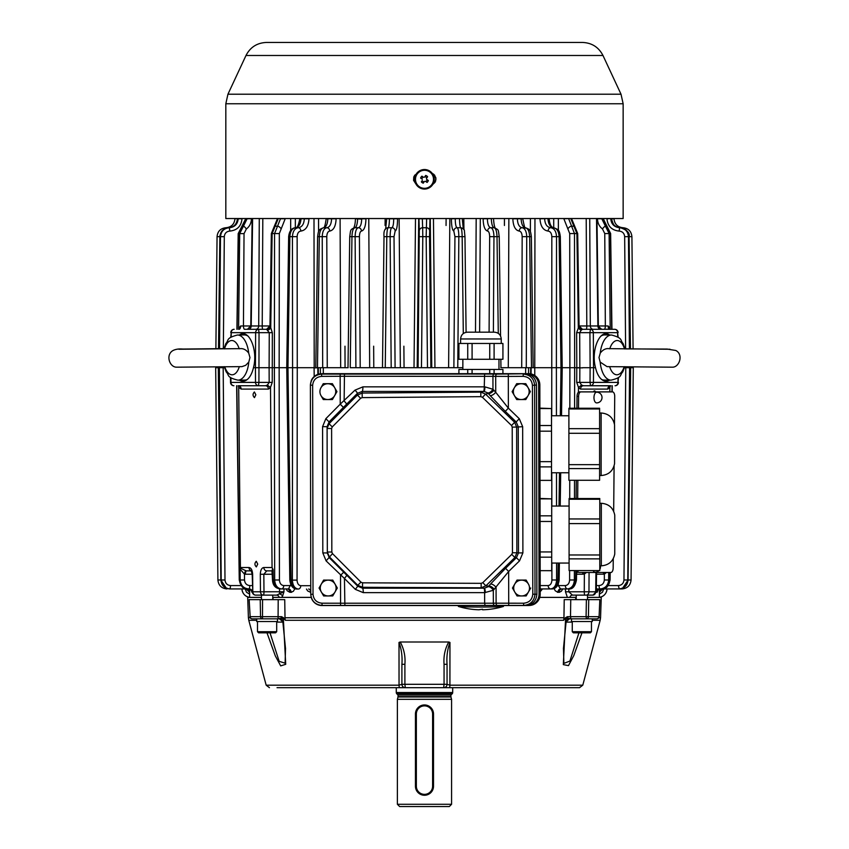 <?xml version="1.0" encoding="UTF-8"?>
<svg xmlns="http://www.w3.org/2000/svg" width="849" height="849" viewBox="0 0 849 849"><rect width="100%" height="100%" fill="white"/><g stroke="black" fill="none" stroke-linecap="round" stroke-linejoin="round"><path stroke-width="1.27" d="M451.572 804.29L449.312 806.55L399.646 806.55L397.385 804.29L451.572 804.29L451.572 699.321L397.385 699.321L398.022 696.965L450.936 696.965L450.893 695.023L452.252 693.675M452.697 692.54L452.4 693.675L396.568 693.675L396.26 692.54L452.697 692.54L452.697 687.69M416.35 786.227L415.448 786.227L415.448 713.988A9.031 9.031 0 0 1 424.479 704.957A9.031 9.031 0 0 1 433.51 713.988L433.51 786.227A9.031 9.031 0 0 1 424.479 795.258A9.031 9.031 0 0 1 415.448 786.227L415.448 713.988L416.35 713.988L416.35 786.227A8.129 8.129 0 0 0 424.479 794.356A8.129 8.129 0 0 0 432.608 786.227L432.608 713.988A8.129 8.129 0 0 0 424.479 705.869A8.129 8.129 0 0 0 416.35 713.988M622.094 588.431L622.03 588.93C627.453 588.389 630.467 585.417 631.062 579.994L633.28 367.691L631.062 579.994C630.467 585.417 627.453 588.389 622.03 588.93L619.197 588.93C624.535 588.389 627.485 585.417 628.069 579.994L630.637 367.691L633.28 367.691L630.637 367.691L633.28 367.691L633.269 367.065L633.28 367.691L624.461 367.691L629.587 367.691L625.777 367.691L629.587 367.691L627.772 579.994C627.188 585.417 624.217 588.389 618.847 588.93L599.787 588.93A3.385 3.332 90 0 0 596.454 592.273L597.027 592.273A3.385 3.343 90 0 1 600.37 588.93C598.067 589.715 597.155 590.278 597.611 590.617L597.685 590.299M257.608 367.691L253.448 367.691A23.708 11.854 89.3 0 1 239.312 380.14M223.191 366.98L223.181 367.691L215.678 367.691L218.331 367.691L215.678 367.691L215.688 367.065L215.678 367.691L218.331 367.691L220.889 579.994C221.472 585.417 224.433 588.389 229.761 588.93L230.111 588.93C224.741 588.389 221.769 585.417 221.196 579.994L219.382 367.691L224.507 367.691L223.181 367.691L224.996 579.994L217.906 579.994L215.678 367.691M301.002 218.533L301.002 218.787C300.599 224.178 298.763 227.161 295.505 227.723C292.12 228.285 290.231 231.268 289.859 236.659L287.96 367.691L297.267 367.691L279.151 367.691L287.96 367.691L291.027 580.111C291.43 585.545 293.329 588.516 296.726 589.047L298.275 589.047C294.699 588.516 292.725 585.545 292.364 580.111L292.576 367.691L297.267 367.691L292.576 367.691L292.438 236.659C292.788 231.246 294.741 228.275 298.296 227.723C301.979 227.171 303.984 224.189 304.313 218.787L304.313 218.533M558.302 584.239L558.302 585.577L560.552 588.93A3.385 2.579 -90 0 0 557.963 592.273L555.257 590.787L554.1 588.601M574.391 570.57L574.38 579.994C573.956 585.417 571.664 588.389 567.503 588.93L561.762 588.93A3.385 2.611 -90 0 0 559.151 592.273L561.348 591.275L562.77 588.93M556.583 563.057L556.594 579.994C556.233 585.417 554.27 588.389 550.683 588.93L540.197 588.93A3.385 2.197 90 0 1 540.378 588.93M552.232 588.93C555.639 588.389 557.538 585.417 557.931 579.994L559.141 580.005C558.409 585.661 556.106 588.633 552.232 588.93L550.683 588.93A3.385 2.515 -90 0 1 548.167 585.577C550.439 585.237 551.691 583.38 551.903 579.994L551.892 563.057M544.644 218.533L544.644 218.787C544.973 224.178 546.979 227.161 550.661 227.723C554.227 228.285 556.18 231.268 556.519 236.659L556.382 367.691L534.753 367.691L562.208 367.691L551.691 367.691L556.382 367.691L556.435 415.755M525.627 373.677L525.669 367.691L526.274 367.691L521.711 367.691L533.183 367.691L531.495 367.691L529.659 236.659C529.351 231.246 527.898 228.275 525.298 227.723C522.846 227.171 521.445 224.189 521.116 218.787L521.116 218.533M314.204 376.521L314.088 367.691L297.267 367.691L297.054 580.111C297.277 583.507 298.519 585.364 300.79 585.704A3.385 2.515 90 0 1 298.275 589.047L296.726 589.047C292.852 588.76 290.549 585.789 289.817 580.132L286.75 367.702M348.175 367.691L315.775 367.691L317.611 236.648L319.309 236.659L317.473 367.691L315.775 367.691M234.94 218.787C234.377 224.178 231.395 227.161 225.993 227.723L226.004 227.723C220.602 228.285 217.609 231.268 217.057 236.659L215.879 348.674L217.057 236.659C217.631 231.246 220.613 228.275 226.004 227.723C231.395 227.171 234.377 224.189 234.95 218.787L237.412 218.533M553.718 227.734L553.707 218.533M530.211 367.702L534.881 367.691M568.597 218.533L574.486 233.549L574.656 367.691L569.891 367.691L576.811 367.691L574.656 367.691L574.603 408.252M561.497 367.691L569.891 367.691L561.497 367.691M357.631 218.533L357.62 218.787C357.387 224.178 356.474 227.161 354.882 227.723C353.142 228.285 352.165 231.268 351.953 236.659L350.234 367.691L382.485 367.691L384.003 236.648C383.515 231.045 384.852 228.073 388.004 227.723A3.385 3.354 86.3 0 1 388.216 227.723C387.388 228.285 386.921 231.268 386.794 236.659L385.255 367.691L382.485 367.691L462.854 367.691M314.215 367.946L318.746 367.702M310.755 591.944A3.385 2.197 90 0 0 308.58 589.047M310.755 592.4L307.646 590.915L306.457 589.047M294.9 588.739L293.34 591.286L291.08 592.273A3.385 2.579 90 0 0 288.49 588.93L290.74 584.568M500.793 367.691L521.711 367.691L522.167 236.659C522.008 233.284 521.042 231.427 519.248 231.077A3.385 2.876 -89 0 1 522.135 227.723C524.937 228.285 526.476 231.268 526.73 236.659L526.274 367.691M240.309 568.13L246.061 570.825A3.385 1.146 -81.2 0 0 244.48 574.147L240.108 569.212L240.416 567.514L248.99 567.514C251.124 567.822 252.344 570.072 252.641 574.264L252.8 591.785L260.463 591.785L260.303 574.264C260.526 570.072 261.704 567.822 263.837 567.514A3.385 2.929 90 0 0 266.766 570.868L263.827 574.242L263.986 591.764A3.385 0.584 90 0 1 263.402 595.128L276.604 595.128A3.385 2.812 -90 0 1 279.257 597.388M633.078 348.674L631.911 236.659C631.338 231.246 628.356 228.275 622.964 227.723L622.964 227.723C628.366 228.285 631.348 231.268 631.911 236.659L633.078 348.674M349.884 236.659L349.724 236.648C350.786 230.238 349.777 229.538 354.797 227.723L354.797 227.723A3.385 3.216 88.3 0 1 354.882 227.723L358.31 227.723A3.385 3.141 88.6 0 1 361.462 231.077C360.199 231.416 359.52 233.273 359.424 236.659L360.199 367.691L355.901 367.691L355.126 236.659C355.296 231.246 356.357 228.275 358.31 227.723C360.411 227.171 361.536 224.189 361.695 218.787L361.695 218.533M517.37 218.533L517.37 218.787C517.614 224.178 519.195 227.161 522.135 227.723L525.298 227.723A3.385 2.993 -88.9 0 1 525.351 227.723L525.531 227.755C525.096 229.251 524.183 226.258 522.782 218.777L522.772 218.533M560.998 367.691L559.109 236.659C558.716 231.246 556.838 228.275 553.463 227.723C550.205 227.171 548.369 224.189 547.966 218.787L547.955 218.533M630.404 348.663L629.045 236.659C628.483 231.246 625.554 228.275 620.258 227.723C614.994 227.171 612.076 224.189 611.503 218.787L611.503 218.533M610.749 218.533L610.749 218.787C611.301 224.178 614.262 227.161 619.632 227.723C624.97 228.285 627.91 231.268 628.462 236.659L629.417 348.652M614.007 218.533L614.007 218.787C614.57 224.178 617.552 227.161 622.964 227.723L623.017 228.19M219.541 348.652L220.496 236.659C221.058 231.246 224.009 228.275 229.336 227.723C234.695 227.171 237.646 224.189 238.208 218.787L238.208 218.533M237.465 218.533L237.455 218.787C236.892 224.178 233.974 227.161 228.699 227.723C223.393 228.285 220.464 231.268 219.912 236.659L218.564 348.663M245.892 218.533L247.101 218.533M601.814 218.533L603.066 218.533M569.838 408.252L569.891 367.691L572.481 367.691L569.891 367.691L569.711 233.549L563.842 218.745L570.857 218.533M278.185 218.533L280.457 218.533M236.913 329.306L238.198 233.613L245.701 218.755L242.135 226.237L243.408 226.237L247.101 218.766L251.431 218.734C251.325 223.054 249.627 226.481 246.348 229.007L244.034 233.624L243.451 325.963L258.712 325.963L259.285 218.533M240.67 325.974A3.385 1.634 90 0 1 239.036 329.306L239.015 329.147A3.385 2.483 23.6 0 0 239.1 327.81L240.67 325.974L243.451 325.963A3.385 1.157 90 0 0 244.608 329.306L258.563 329.306L259.03 332.659L272.327 332.659L272.242 382.4L270.438 387.547L267.424 385.043L269.175 382.4L269.112 367.691L272.179 367.691L269.112 367.691L269.26 332.659L266.586 329.306A3.385 3.385 -90 0 0 269.971 325.974L271.34 233.539L277.411 218.766L278.185 218.787L275.14 226.216L277.527 226.216L280.457 218.787L285.2 218.745L279.332 233.549L279.151 367.691L274.386 367.691L279.151 367.691L276.456 367.691L279.151 367.691L279.427 579.994L274.662 579.994L274.386 367.691L272.179 367.691L274.386 367.691L274.556 233.549L277.527 226.216A3.385 1.804 47.8 0 1 281.168 228.965M567.875 228.965A3.385 1.804 -47.8 0 1 571.515 226.216L573.903 226.216L570.857 218.787L571.621 218.533M609.762 329.306A3.385 1.624 90 0 1 608.139 325.974L609.699 327.81A3.385 2.473 156.4 0 0 609.784 329.136L604.191 329.306A3.385 1.157 90 0 0 605.348 325.963L604.764 233.56L602.493 228.965C599.256 226.439 597.59 223.032 597.484 218.745L601.814 218.787L605.454 226.216L606.77 226.216L603.268 218.533M602.493 228.965A3.385 0.976 -53.6 0 1 605.454 226.216L609.104 233.56L610.198 329.306M611.726 329.306L610.442 233.549L606.77 226.216A3.385 0.934 -53.8 0 1 606.961 226.28A3.385 0.934 -53.8 0 1 607.067 226.45M589.737 218.533L590.32 325.963L597.887 325.963A3.385 2.929 90 0 0 600.827 329.306L582.456 329.306L581.204 330.165A3.385 2.08 40.2 0 1 578.307 327.661L576.917 233.56L573.903 226.216A3.385 1.772 -48.2 0 1 574.699 226.503M241.827 226.471A3.385 0.945 54.3 0 1 241.933 226.301A3.385 0.945 54.3 0 1 242.135 226.237L238.399 233.624L237.115 329.306M238.601 329.306L239.694 233.624L243.408 226.237A3.385 0.976 54.1 0 1 246.348 229.007M274.344 226.503A3.385 1.772 48.2 0 1 275.14 226.216L272.126 233.56L270.735 327.756L272.327 332.659M419.406 236.659L422.791 236.659L421.465 367.691L418.079 367.691L419.268 231.077A3.385 3.385 -75.6 0 1 422.653 227.723L422.791 236.659L429.552 236.659L430.878 367.691L427.493 367.691L426.166 236.659L426.644 218.533M422.314 218.533L422.653 227.723L426.304 227.723A3.385 3.385 75.6 0 1 429.69 231.077L429.552 236.659M487.39 218.533L487.39 218.787C487.538 224.178 488.663 227.161 490.764 227.723C492.728 228.285 493.789 231.268 493.959 236.659L493.386 332.182M489.098 332.182L489.661 236.659C489.565 233.284 488.875 231.427 487.613 231.077A3.385 3.141 -88.6 0 1 490.764 227.723L494.076 227.723A3.385 3.216 -88.3 0 1 494.171 227.723L494.171 227.723C499.297 230.143 498.045 229.41 499.244 236.648L497.015 236.659C496.792 231.246 495.816 228.275 494.076 227.723C492.494 227.171 491.582 224.189 491.338 218.787L491.338 218.533M576.779 367.691L579.846 367.691L576.811 367.691L576.63 332.659L579.071 325.974L586.797 325.963L586.213 218.533M463.299 333.54L462.164 236.659C462.036 231.246 461.569 228.275 460.742 227.723C460.073 227.171 459.67 224.189 459.521 218.787L459.521 218.533M455.266 218.533L455.255 218.787C455.308 224.178 455.945 227.161 457.144 227.723C458.195 228.285 458.757 231.268 458.842 236.659L457.77 367.691L453.875 367.691L454.937 236.659L453.833 231.077A3.385 3.311 -87.5 0 1 457.144 227.723L460.742 227.723A3.385 3.354 -86.3 0 1 460.975 227.734L460.954 227.723C463.458 228.572 464.605 229.676 464.414 231.024L464.965 236.648L454.937 236.659M389.436 218.533L389.436 218.787C389.298 224.178 388.884 227.161 388.216 227.723L391.813 227.723A3.385 3.311 87.5 0 1 395.135 231.077L394.021 236.659L395.093 367.691L391.187 367.691L390.126 236.659C390.2 231.246 390.763 228.275 391.813 227.723C393.023 227.171 393.649 224.189 393.703 218.787L393.703 218.533M295.505 227.723L298.296 227.723A3.385 2.515 89.2 0 1 300.833 231.077C298.583 231.416 297.352 233.273 297.139 236.659L297.267 367.691L314.088 367.691M327.841 218.533L327.841 218.787C327.523 224.178 326.122 227.161 323.66 227.723C321.06 228.285 319.606 231.268 319.309 236.659L322.227 236.659C322.493 231.246 324.031 228.275 326.823 227.723A3.385 2.876 89 0 1 329.709 231.077C327.926 231.416 326.95 233.273 326.791 236.659L327.258 367.691L323.299 367.691L323.331 373.677M317.611 236.648C318.555 229.665 318.853 229.559 323.607 227.723A3.385 2.993 88.9 0 1 323.66 227.723L326.823 227.723C329.752 227.171 331.343 224.189 331.588 218.787L331.588 218.533M279.427 579.994C279.692 583.38 281.115 585.237 283.715 585.577A3.385 2.176 90 0 1 281.539 588.93C277.379 588.389 275.087 585.417 274.662 579.994L273.293 579.994C273.771 585.417 276.084 588.389 280.244 588.93L287.376 588.93M236.839 385.743L239.45 579.994C240.012 585.417 242.846 588.389 247.95 588.93L248.64 588.93C243.536 588.389 240.713 585.417 240.171 579.994L244.512 579.994C244.852 583.38 246.613 585.237 249.797 585.577L252.291 585.577M224.996 579.994C225.356 583.38 227.224 585.237 230.578 585.577L230.111 588.93L249.182 588.93A3.385 3.332 -90 0 1 252.344 591.265M631.062 579.994L623.962 579.994C623.601 583.38 621.744 585.237 618.38 585.577L608.171 585.577L618.38 585.577L619.197 588.93L602.79 588.93A3.385 3.385 90 0 0 599.405 592.273L599.32 590.384M608.712 572.481L608.669 579.994L610.102 579.994C606.908 591.031 604.435 587.444 601.41 588.93C606.515 588.389 609.349 585.417 609.9 579.994L609.985 572.481M599.341 591.127L599.362 591.742M597.76 590.32L597.325 592.018M597.484 591.615L597.632 591.031M295.346 218.533L295.335 227.723A3.385 2.664 89.2 0 1 295.473 227.723C297.086 228.36 298.53 225.367 299.814 218.777L308.972 218.787C308.505 226.216 305.799 230.302 300.833 231.077M542.5 588.93L540.208 591.7M263.837 567.514L272.051 567.514L273.134 569.637L272.614 569.456L272.37 571.239M272.508 568.416L272.115 570.868L266.766 570.868M589.068 572.481L588.973 591.785A3.385 2.929 90 0 1 586.033 595.128L572.449 595.128L568.809 591.785L565.498 591.785L565.508 588.93M586.033 595.128L592.751 595.128A3.385 2.929 90 0 0 595.69 591.785L595.934 572.481M286.198 588.93L287.185 590.787L289.806 592.273A3.385 2.611 90 0 0 287.206 588.93M586.415 572.481L584.367 574.051L582.796 574.211A3.385 0.584 90 0 0 582.711 572.481M583.963 572.481A3.385 0.584 -102.3 0 1 584.367 574.051L584.271 591.785L595.69 591.785M267.424 385.043L265.504 385.743L238.24 385.743A3.385 2.929 -90 0 1 241.169 389.097L238.696 387.356L238.367 385.754M269.112 367.691L255.432 367.691L255.623 332.659A3.385 2.929 -90 0 1 258.563 329.306L266.586 329.306L269.971 325.974L270.735 327.756A3.385 2.048 141 0 1 267.828 330.208M577.989 367.702L579.846 367.84L579.782 382.4L590.044 382.4L590.119 367.691L593.525 367.691L591.35 367.691M582.456 329.306A3.385 3.385 90 0 1 579.071 325.974L582.456 329.306L614.697 329.306A3.385 2.929 -90 0 1 617.626 332.659L618.157 337.308M610.505 385.764L609.869 387.558L610.123 385.902M609.869 387.558L607.788 389.097A3.385 2.929 90 0 1 610.707 385.743L583.465 385.743L610.198 385.786M607.788 389.097L580.525 389.097A3.385 2.929 90 0 1 583.465 385.743L581.533 385.043L578.53 387.547L576.715 382.4L576.779 367.861L577.989 367.85M580.525 389.097L578.53 387.547M581.204 330.165L579.697 332.659L576.63 332.659M238.749 385.849L238.739 386.953M262.161 325.963L258.712 325.963A3.385 2.929 90 0 1 255.772 329.306L248.29 329.306A3.385 2.929 90 0 0 251.219 325.963L252.588 218.533M252.142 218.533L250.773 325.963L247.399 329.306L259.571 329.306M283.937 588.93L283.969 591.785L279.427 593.886A3.385 0.584 -90 0 0 279.554 591.764L283.969 591.785L282.621 595.998A3.385 1.857 27.5 0 0 279.427 593.886L276.604 595.128M270.438 387.547L268.433 389.097L241.169 389.097M272.051 567.514L270.502 387.887M601.41 588.93L596.327 588.93M249.797 585.577A3.385 1.157 -90 0 1 248.64 588.93L247.95 588.93C244.915 587.391 242.549 591.148 239.248 579.994L236.638 385.743M569.615 579.994L575.675 579.994C575.197 585.417 572.873 588.389 568.713 588.93L567.503 588.93A3.385 2.176 -90 0 1 565.328 585.577C567.928 585.237 569.35 583.38 569.615 579.994L569.626 570.57M607.035 588.93C606.515 593.578 603.968 596.401 599.394 597.388A8.904 8.904 0 0 0 607.035 588.93M249.574 597.388C245 596.401 242.443 593.578 241.923 588.93A8.904 8.904 0 0 0 249.574 597.388M606.419 572.481L604.361 574.157L596.518 574.211M604.329 579.994L608.669 579.994C608.128 585.417 605.305 588.389 600.201 588.93A3.385 1.157 -90 0 1 599.044 585.577C602.228 585.237 603.989 583.38 604.329 579.994L604.361 574.157A3.385 1.157 -97.6 0 0 604 572.481M355.604 218.787L361.695 219.127M600.147 329.306L601.729 329.306L597.887 325.963L596.518 218.533M582.594 367.861L576.779 367.861M617.69 336.979L617.626 332.659L589.928 332.659L590.119 367.691L582.594 367.691M226.938 588.93C221.504 588.389 218.49 585.417 217.906 579.994C218.49 585.417 221.504 588.389 226.938 588.93L226.874 588.431M218.511 348.663L219.859 236.648L217.057 236.659C217.62 231.257 220.602 228.285 225.993 227.723L225.951 228.201M228.53 227.723L229.336 227.723L229.835 231.077C226.492 231.416 224.656 233.273 224.306 236.659L223.351 348.621M551.733 415.755L551.829 236.659C551.617 233.284 550.385 231.427 548.125 231.077A3.385 2.515 -89.2 0 1 550.661 227.723L553.463 227.723M551.829 236.659L560.319 236.638C559.342 229.527 558.462 229.591 553.484 227.723A3.385 2.664 -89.2 0 1 553.612 227.723M625.617 348.621L624.662 236.659C624.312 233.284 622.476 231.427 619.123 231.077L619.632 227.723L620.258 227.723C617.297 226.736 613.912 228.561 611.545 218.777L614.018 218.787C614.58 224.178 617.573 227.161 622.964 227.723C628.356 228.285 631.338 231.257 631.911 236.659L629.098 236.648C630.032 232.902 627.093 229.92 620.258 227.723M251.283 590.299L248.587 588.93A3.385 3.343 -90 0 1 251.93 592.273L251.208 590.32M249.648 590.384L249.67 589.482M246.178 588.93A3.385 3.385 -90 0 1 249.564 592.273L246.168 588.93M249.67 589.11L249.606 597.388M578.424 392.259L578.466 387.887M609.89 387.887L609.858 391.877M255.846 394.796L254.467 397.619C252.631 395.761 252.599 393.872 254.403 391.973L255.846 394.796M257.725 564.097L256.356 566.92C254.509 565.063 254.488 563.184 256.281 561.274L257.725 564.097M240.416 567.514L238.696 387.356M609.646 380.14A23.708 11.854 -89.3 0 1 595.51 367.691L593.525 367.691L593.451 382.4L617.976 382.4L618.04 377.763M576.216 597.388L539.752 597.388M567.387 597.388L565.498 591.785M282.621 595.998L281.666 597.388M572.449 595.128A3.385 2.812 -90 0 0 569.796 597.388M311.212 597.388L272.741 597.388L273.282 599.649M252.344 591.774A3.385 3.385 0 0 0 255.729 595.128A3.385 2.929 90 0 1 252.8 591.785L252.185 574.253L251.23 570.677L251.92 570.868L246.571 570.868A3.385 1.157 -90 0 0 245.414 574.211L244.48 574.147L244.512 579.994M248.99 567.514A3.385 2.929 90 0 0 251.336 570.793M576.715 382.4L579.782 382.4L581.533 385.043M597.887 325.963L608.139 325.974M265.504 385.743A3.385 2.929 -90 0 1 268.433 389.097M255.729 595.128L263.402 595.128A3.385 2.929 -90 0 1 260.463 591.785L279.554 591.764L279.533 588.888M603.374 572.481A3.385 1.157 -90 0 1 603.543 574.211M593.249 391.877L594.565 390.848L595.86 391.877M595.51 367.691C590.66 350.021 600.179 327.926 609.603 334.994M239.354 334.994C248.778 327.926 258.298 350.021 253.448 367.691M243.652 333.848A23.708 11.854 -90.7 0 0 240.723 334.973M241.265 380.119A23.708 11.854 -90.7 0 0 243.918 381.137M605.05 381.137A23.708 11.854 90.7 0 0 607.693 380.119M608.245 334.973A23.708 11.854 90.7 0 0 605.316 333.848M224.762 348.907L224.04 348.631L225.908 343.442C229.113 340.205 225.516 338.189 237.412 335.015A22.573 11.292 89.3 0 1 248.704 353.088C245.902 349.459 242.729 348.037 239.185 348.801M244.809 380.076A22.573 11.292 -90.7 0 0 244.883 380.076A22.573 11.292 -90.7 0 0 247.239 379.545M248.364 336.363A22.573 11.292 -90.7 0 0 244.332 334.931L237.412 335.015M248.704 353.088L249.967 357.578L248.789 362.088A22.573 11.292 89.3 0 1 237.953 380.161L244.883 380.076M224.062 348.621L182.705 349.056C179.277 348.727 176.231 349.119 173.578 350.244C165.162 354.129 169.322 367.447 176.751 367.182L241.933 366.63L245.69 365.314L248.789 362.088M624.195 348.907L667.165 349.066L675.804 350.478C683.742 354.457 679.38 367.564 672.217 367.182L607.024 366.63L600.179 362.088L599.001 357.578L600.254 353.088A22.573 11.292 -89.3 0 1 611.545 335.015L604.626 334.931A22.573 11.292 90.7 0 0 604.562 334.931A22.573 11.292 90.7 0 0 600.593 336.363M601.729 379.545A22.573 11.292 90.7 0 0 604.085 380.076L611.004 380.161A22.573 11.292 -89.3 0 1 600.179 362.088M609.773 348.801C606.25 348.016 603.077 349.448 600.254 353.088M285.052 619.048L285.009 617.764A11.292 8.946 90 0 0 285.306 620.29L283.651 617.849L282.855 621.67A3.385 3.364 90 0 0 279.533 618.836L277.485 618.836L277.485 621.542L256.716 621.542L256.716 618.836M275.564 632.834L258.627 632.834L257.502 631.709L276.689 631.709L275.564 632.834M261.619 632.834L263.965 632.834M276.689 621.542L276.689 631.709M272.741 595.276L272.741 599.649M590.331 632.834L573.393 632.834L572.268 631.709L591.456 631.709L590.331 632.834M591.456 621.542L591.456 631.709M587.508 595.128L587.508 599.649L575.686 599.649L575.696 597.388M592.252 618.836L571.483 618.836L571.483 621.542L592.252 621.542L592.252 618.836M270.024 632.834L279.151 661.307L285.115 663.196L285.508 648.222M434.147 687.69L450.564 687.69M398.393 687.69L414.821 687.69M565.317 617.849L567.365 616.671L567.567 618.03A3.385 2.26 -20.7 0 0 565.572 619.324L565.317 617.849L563.651 620.29A11.292 8.946 -90 0 0 563.948 617.764L564.224 599.649L588.739 599.649L588.431 616.661A2.26 1.953 -90 0 1 586.479 618.836L586.086 616.661L598.8 616.661A2.26 1.953 -90 0 1 596.847 618.836L568.894 618.836M581.968 632.834L573.797 655.566L568.48 665.627L563.322 664.618L565.572 619.324L566.103 621.67A3.385 3.364 90 0 1 569.424 618.836L571.483 618.836M598.768 617.764L600.551 617.764L601.262 597.388L587.508 597.388M261.45 597.388L247.696 597.388L248.407 617.764L250.19 617.764M567.567 618.03L570.899 618.836L570.507 616.661L586.086 616.661L586.394 599.649M280.064 618.836L252.121 618.836A2.26 1.953 -90 0 1 250.158 616.661L281.603 616.671L283.651 617.849M379.068 687.69L449.386 687.69A3.385 0.541 -90 0 0 449.917 685.185L582.785 685.185L579.517 687.69L277.039 687.69M567.365 616.671L570.507 616.661L570.751 599.649M447.391 687.69L431.589 687.69M269.451 687.69L266.172 685.185L399.041 685.185L401.906 684.305A3.385 3.385 0 0 0 405.291 687.69L404.899 684.305L444.059 684.305L443.666 687.69A3.385 3.385 0 0 0 447.052 684.305L449.917 685.185L449.949 642.438C447.434 649.305 446.468 656.585 447.052 664.3L444.059 664.3C443.433 656.245 444.993 648.816 448.75 642.003L449.949 642.438M588.739 599.649L599.829 599.649L599.097 616.671L599.819 599.67M589.089 599.649L588.007 599.649M249.139 599.67L250.158 616.661L249.139 599.649L262.574 599.649L261.45 599.649L261.45 595.128M260.951 599.649L259.868 599.649M260.229 599.649L260.526 616.661A2.26 1.953 -90 0 0 262.49 618.836L262.574 599.649L284.733 599.649L285.009 617.764L563.948 617.764L563.927 619.048M404.899 664.3L401.906 664.3C402.49 656.595 401.524 649.305 399.009 642.438L400.208 642.003C403.965 648.816 405.535 656.256 404.899 664.3L404.899 684.305L401.906 684.305L401.906 664.3M447.052 664.3L447.052 684.305L444.059 684.305L444.059 664.3M399.009 642.438L399.041 685.185A3.385 0.541 90 0 0 399.571 687.69M400.208 642.003L448.75 642.003M486.318 687.69L490.966 687.69M278.207 599.649L278.069 618.836L281.39 618.03A3.385 2.26 20.7 0 1 283.386 619.324L285.72 664.3L280.69 665.892L275.299 655.863L266.989 632.834M281.39 618.03L281.603 616.671M563.46 648.137L563.885 663.377L569.912 661.074L578.933 632.834M596.72 392.174A5.359 2.685 90.7 0 0 593.971 397.502A5.359 2.685 90.7 0 0 596.592 402.893A5.359 2.685 90.7 0 0 596.603 402.893A5.359 5.359 0 0 0 602.015 397.587A5.359 5.359 0 0 0 596.72 392.174M593.154 570.57A5.359 2.685 90.7 0 0 595.053 572.205A5.359 2.685 90.7 0 0 595.064 572.205A5.359 5.359 0 0 0 598.97 570.57M577.437 570.57A4.51 2.26 90.7 0 0 579.251 572.481A4.51 2.26 90.7 0 0 579.262 572.481L610.866 572.481A4.51 2.26 90.7 0 0 613.169 567.97L613.254 558.684M613.678 511.3L614.092 465.889M614.474 424.224L614.718 396.409A4.51 2.26 90.7 0 0 612.522 391.888A4.51 2.26 90.7 0 0 612.511 391.888L580.896 391.888A4.51 2.26 90.7 0 0 578.604 396.409L578.498 408.252M577.84 480.279L577.681 498.543M575.877 570.57A4.51 2.26 90.7 0 0 577.681 572.459A4.51 2.26 90.7 0 0 577.702 572.459L577.681 572.459M610.951 391.877L610.94 391.877A4.51 2.26 90.7 0 0 610.94 391.877A4.51 2.26 90.7 0 0 610.951 391.877L579.336 391.877A4.51 2.26 90.7 0 0 577.033 396.387L576.927 408.252M576.28 480.279L576.11 498.543M424.84 176.677A2.643 2.643 0 0 1 426.771 177.982M425.795 181.59A2.643 2.643 0 0 0 427.1 179.659M424.118 181.909A2.643 2.643 0 0 1 422.186 180.614L421.348 181.866A4.054 4.054 0 0 0 423.269 183.161L424.447 181.421M423.163 177.006A2.643 2.643 0 0 0 421.868 178.937M424.511 177.176L425.689 175.435A4.054 4.054 0 0 1 427.62 176.73L426.442 178.47M431.961 184.35A9.031 9.031 0 0 0 427.174 170.681A9.031 9.031 0 0 0 420.181 187.236A9.031 9.031 0 0 0 431.961 184.35M426.601 179.33L428.352 180.508A4.054 4.054 0 0 1 427.047 182.429L425.307 181.262M422.356 179.266L420.616 178.088A4.054 4.054 0 0 1 421.911 176.157L423.662 177.335M424.479 189.062A9.763 9.763 0 0 1 416.021 174.416A9.763 9.763 0 0 1 432.937 174.416A9.763 9.763 0 0 1 424.479 189.062M225.823 103.758L225.823 218.533L623.145 218.533L623.145 103.758L621.022 94.218L227.935 94.218L225.823 103.758L623.145 103.758M602.97 55.482L245.998 55.482C250.285 47.183 257.109 42.832 266.459 42.45L582.51 42.45C591.849 42.832 598.672 47.183 602.97 55.482L621.022 94.218M360.846 42.45L396.918 42.45M537.629 42.45L557.549 42.45M278.705 42.45L279.47 42.45M430.868 172.92L433.659 174.183L435.845 177.674L435.643 181.081L432.757 184.477L435.049 182.323L435.993 179.033L434.635 175.159L432.194 173.313M415.936 184.021L413.569 180.391L413.771 176.974L414.779 175.159L417.963 173.047M530.721 588.017L526.178 595.934L517.052 595.945L514.759 592.008A7.906 7.896 -0.6 0 1 514.749 584.101L512.478 588.049L514.759 592.008A7.906 7.896 179.4 0 0 528.449 591.986A7.906 7.896 179.4 0 0 528.439 584.08L526.147 580.132L521.583 580.143A7.906 7.896 179.4 0 0 514.749 584.101L517.02 580.143L521.583 580.143A7.906 7.896 -0.6 0 1 528.439 584.08L526.147 580.069L517.02 580.09L512.478 588.049M526.178 595.934L528.067 592.591M528.778 591.35L530.71 587.996M517.052 595.945L520.607 595.881M522.623 595.881L526.178 595.871M515.141 592.602L517.052 595.892M332.723 580.132L337.308 588.017L332.755 595.924L328.192 595.945A7.906 7.896 -0.6 0 1 321.325 584.101L319.054 588.049L323.628 595.945L328.192 595.945A7.906 7.896 179.4 0 0 335.015 584.08A7.906 7.896 179.4 0 0 321.325 584.101L323.607 580.143L332.723 580.132L323.607 580.09L319.054 588.049M337.308 588.017L332.723 580.069M332.755 595.924L334.644 592.581M335.355 591.339L337.286 587.986M329.2 595.881L332.755 595.871M514.398 387.717L512.127 391.665L516.701 399.55L525.828 399.539L530.37 391.622L525.796 383.737L521.233 383.748A7.906 7.896 179.4 0 0 514.398 387.717L516.67 383.748L521.233 383.748A7.906 7.896 -0.6 0 1 528.099 395.592A7.906 7.896 -0.6 0 1 514.409 395.613A7.906 7.896 -0.6 0 1 514.398 387.717M530.37 391.622L525.796 383.674L516.67 383.695L512.127 391.665M323.246 383.748L320.975 387.706A7.906 7.896 -0.6 0 1 334.665 387.685A7.906 7.896 -0.6 0 1 334.676 395.592L332.405 399.539L327.841 399.55A7.906 7.896 -0.6 0 1 320.996 395.613L323.278 399.55L327.841 399.55A7.906 7.896 179.4 0 0 334.676 395.592L336.947 391.622L332.373 383.737L323.246 383.695L320.975 387.706A7.906 7.896 179.4 0 0 320.996 395.613L320.667 394.987M336.947 391.622L332.373 383.674L323.246 383.695M332.405 399.539L334.294 396.196M328.85 399.486L332.405 399.476M322.662 373.677L321.484 373.751A11.292 11.111 -93.4 0 0 320.837 373.772L322.015 373.698A11.292 11.111 86.6 0 1 322.662 373.677L528.694 373.677A11.292 11.111 86.6 0 1 539.837 384.968L540.208 594.173A11.292 11.111 86.6 0 1 529.765 605.443L528.587 605.507A11.292 11.111 -93.4 0 0 539.03 594.236L540.208 594.173M539.837 384.968L538.659 385.043A11.292 11.111 -93.4 0 0 527.526 373.751L528.694 373.677M320.837 373.772A11.292 11.111 -93.4 0 0 311.169 380.861M311.562 598.418A11.292 11.111 -93.4 0 0 321.898 605.528L527.94 605.528A11.292 11.111 -93.4 0 0 528.587 605.507M538.659 385.043L539.03 594.236M321.484 373.751L527.526 373.751M485.034 605.464L484.652 603.225L496.103 603.204A2.26 1.263 89.8 0 0 497.355 605.443L322.036 605.443C315.266 604.764 311.509 601.05 310.766 594.289L310.394 385.414C311.063 378.569 314.809 374.812 321.622 374.101L494.182 374.059A2.26 1.263 90.8 0 0 492.929 376.34L340.162 376.287L340.216 404.177L354.988 390.147L362.916 386.857L484.885 386.857L492.961 389.267A4.51 2.016 -48.6 0 1 487.772 392.885L484.015 391.421L362.162 391.421L357.408 393.363L346.551 404.241L329.062 421.911L327.098 426.697L322.578 426.654L325.846 418.684L340.216 404.177L343.421 407.393M332.49 553.622L326.101 560.881L322.811 552.922L327.321 552.964L329.295 557.74L357.758 586.224L357.747 585.301L329.295 556.764L327.321 551.999L327.098 428.469L331.609 428.512L331.832 552.03L332.49 553.622L360.952 582.159L362.534 582.828L481.16 583.337L481.139 587.805L362.512 587.296L357.747 585.301L360.952 582.159M331.832 552.03L327.321 551.999L327.321 552.964L327.098 428.469L329.062 423.693L332.267 426.92L331.609 428.512M325.846 418.684L329.062 421.911L329.062 423.693L357.408 395.061L360.623 398.277L332.267 426.92M354.988 390.147A4.51 0.594 -135.1 0 1 357.408 393.363L357.408 395.061L362.173 393.055L362.205 397.608L360.623 398.277M362.534 582.828L362.523 588.187A4.51 0.785 -90 0 1 363.287 592.655L355.338 589.365L357.758 586.224L362.523 588.187L484.365 588.187L488.122 586.744L490.435 584.144A4.51 1.868 -138.6 0 1 496.071 587.296L496.103 603.204L523.61 603.215C529.182 602.673 532.238 599.67 532.79 594.194L532.419 385.329C531.845 379.864 528.778 376.871 523.207 376.351L523.196 374.069C530.116 374.727 533.925 378.474 534.626 385.308L535.008 594.173C534.318 601.018 530.519 604.775 523.61 605.443L497.355 605.443M346.859 575.346L344.45 578.487L326.101 560.881M343.718 572.194L340.523 575.346L340.566 603.225L484.652 603.225L484.63 592.655L363.287 592.655M362.916 386.857A4.51 0.785 -90 0 1 362.162 391.421L362.173 393.055L480.789 392.121L480.821 396.674L362.205 397.608M344.471 374.006L344.132 401.025A4.51 0.594 -135.1 0 1 346.551 404.241M490.435 584.144L505.548 568.321L508.657 571.473L493.311 590.278L484.63 592.655A4.51 0.785 -90 0 0 483.866 588.187M481.16 583.337L482.784 582.679L511.777 554.376L512.456 552.784L516.871 552.741L514.887 557.528L485.893 585.821L481.139 587.805L484.365 588.187A4.51 0.913 -90 0 1 485.257 592.655M512.456 552.784L512.223 427.111L516.638 427.068L516.871 552.741L518.474 552.932L518.251 426.718L516.181 421.953L505.272 411.372L508.36 408.146L519.28 418.716L516.181 421.953L514.643 422.293L516.638 427.068L522.666 426.676L522.888 552.89L518.474 552.932L516.425 557.708L514.887 557.528L511.777 554.376M512.223 427.111L511.544 425.519L514.643 422.293L485.554 394.095L482.455 397.321L480.821 396.674M484.885 386.857A4.51 0.913 -89.9 0 1 484.015 391.421L480.789 392.121L485.554 394.095L488.324 393.49L487.772 392.885M482.784 582.679L485.893 585.821L488.674 586.15A4.51 1.868 -138.6 0 1 494.298 589.302M493.938 390.264A4.51 1.804 -41.3 0 1 488.324 393.49L490.106 395.517A4.51 1.804 -41.3 0 0 495.72 392.28L508.36 408.146L508.307 376.415L492.929 376.34L492.961 389.267L495.72 392.28L495.689 376.372A2.26 1.263 90.8 0 1 496.941 374.101L525.372 373.751C532.111 374.43 535.825 378.198 536.504 385.032L536.876 594.247C536.218 601.081 532.525 604.849 525.786 605.528L322.036 605.528C315.266 604.87 311.509 601.156 310.766 594.385L313.016 594.194C313.568 599.649 316.581 602.652 322.036 603.204L340.566 603.225L340.566 605.464M522.888 552.89L519.535 560.849L516.425 557.708L505.548 568.321M310.394 385L310.394 384.979C311.074 378.166 314.809 374.42 321.622 373.751L525.372 373.751M488.122 586.744A4.51 2.069 -131.1 0 1 493.311 590.278L493.343 603.215A2.26 1.263 -90.2 0 0 494.596 605.443M327.098 428.469L327.098 426.697L327.098 428.469M523.61 603.215L523.61 605.443L525.786 605.528M551.701 506.057L569.085 506.057M599.787 503.287L601.315 503.287C608.765 503.882 613.243 507.829 614.761 515.141L614.761 553.972C613.243 561.285 608.765 565.232 601.315 565.827L601.315 503.287M599.787 523.589L569.085 523.589L569.085 554.97L599.787 554.97L599.787 518.951L569.085 518.951L569.085 499.265L599.787 499.265L599.787 518.951M599.787 558.875L569.085 558.875L569.085 570.57L599.787 570.57L599.787 554.97M569.085 499.265L569.085 498.543L599.787 498.543L599.787 499.265M551.701 570.666L540.166 570.666L551.701 570.677L551.701 557.167L540.144 557.167M551.701 557.167L551.701 498.862L540.038 498.862M551.701 515.831L540.07 515.831M551.701 521.466L540.081 521.466M551.701 551.946L540.134 551.946M551.701 498.862L540.038 498.437M569.085 523.589L569.085 518.951M569.085 558.875L569.085 554.97M467.735 343.474L467.735 359.276L472.086 359.276L472.086 343.474L458.906 343.474L458.906 359.276L467.735 359.276M489.746 343.474L489.746 359.276L494.097 359.276L494.097 343.474L472.086 343.474M472.086 359.276L489.746 359.276M494.097 343.474L502.926 343.474L502.926 359.276L494.097 359.276M494.468 332.182L467.375 332.182C463.257 332.585 461.007 334.846 460.604 338.963L501.239 338.963C500.836 334.846 498.575 332.585 494.468 332.182M472.086 373.677L472.086 369.432L467.735 369.432L467.735 373.677M458.906 373.677L458.906 369.432L467.735 369.432M502.926 373.677L502.926 369.432L472.086 369.432M494.097 373.677L494.097 369.432M462.854 369.432L462.854 359.276M489.746 369.432L489.746 373.677M479.271 609.688L482.572 609.242L482.572 609.784A76.983 76.983 0 0 0 503.404 606.451A22.573 0.626 180 0 1 480.916 607.024A22.573 0.626 180 0 1 458.439 606.451A22.573 0.626 180 0 1 458.343 606.388L458.343 605.528L458.343 606.388M503.489 605.528L503.489 606.388A22.573 0.626 180 0 1 503.404 606.451M551.51 415.755L568.894 415.755M599.596 412.996L601.124 412.996C608.574 413.58 613.052 417.528 614.559 424.85L614.559 463.671C613.052 470.993 608.574 474.941 601.124 475.525L601.124 412.996M599.596 433.287L568.894 433.287L568.894 464.668L599.596 464.668L599.596 428.66L568.894 428.66L568.894 408.974L599.596 408.974L599.596 428.66M599.596 468.574L568.894 468.574L568.894 480.279L599.596 480.279L599.596 464.668M568.894 408.974L568.894 408.252L599.596 408.252L599.596 408.974M551.51 480.375L540.006 480.375L551.51 480.385L551.51 466.876L539.985 466.876M551.51 466.876L551.51 408.56L539.879 408.56M551.51 425.529L539.911 425.529M551.51 431.175L539.922 431.175M551.51 461.644L539.975 461.644M551.51 408.56L539.879 408.136M568.894 433.287L568.894 428.66M568.894 468.574L568.894 464.668M398.022 696.965L398.064 695.023L450.893 695.023M398.064 696.615L450.893 696.615M297.139 236.659L288.649 236.638C289.307 231.055 291.589 228.073 295.473 227.723M558.302 585.577L565.328 585.577M540.197 585.577L548.167 585.577M551.829 506.057L551.797 472.766M558.175 563.057L557.931 579.994L551.903 579.994M556.488 472.766L556.519 506.057M528.598 367.691L528.556 373.677M318.279 367.691L318.354 374.207M297.054 580.111L289.817 580.132M322.694 367.691L322.227 236.659L326.791 236.659M530.614 373.847L530.689 367.691M558.366 218.533L558.377 230.419M530.381 231.692L530.402 218.533M534.955 218.533L534.753 367.691M569.721 498.543L569.743 480.279M574.508 480.279L574.486 498.543M548.125 231.077C543.158 230.302 540.452 226.205 539.985 218.787L539.985 218.533M400.357 367.691L399.126 218.533M397.565 218.533L397.565 218.787C397.481 226.216 396.663 230.302 395.135 231.077M394.021 236.659L384.003 236.648M369.676 367.691L368.763 218.533M365.951 218.533L365.951 218.787C365.728 226.216 364.232 230.302 361.462 231.077M463.925 229.718L463.798 218.533L463.925 229.718M403.88 346.19L404.06 367.691M418.706 218.533L417.199 367.691M419.268 231.077L418.971 218.533M559.533 592.273L557.4 592.273M373.656 346.19L373.783 367.691M508.859 218.533L508.286 367.691M519.248 231.077C515.322 230.302 513.189 226.205 512.838 218.787L512.838 218.533M359.424 236.659L349.724 236.648L348.005 367.681M260.303 574.264L272.412 574.242M340.672 367.691L340.099 218.533M344.981 346.19L345.055 367.691M290.666 230.312L290.676 218.533M579.071 325.974L577.702 233.539L569.711 233.549M244.034 233.624L238.198 233.613M449.843 218.533L448.612 367.691M453.833 231.077C452.294 230.302 451.488 226.205 451.392 218.787L451.403 218.533M512.838 218.787L522.782 218.777M539.985 218.787L549.144 218.533M619.123 231.077C611.768 230.302 607.714 226.205 606.95 218.787L611.545 218.533M228.699 227.723C233.868 227.224 236.775 224.253 237.412 218.777L242.007 218.787C241.243 226.216 237.189 230.302 229.835 231.077M533.183 367.681L531.347 236.648L522.167 236.659M630.457 348.663L629.098 236.648L624.662 236.659M611.938 329.306L610.643 233.549L604.764 233.56M279.332 233.549L271.34 233.539M418.971 218.787L429.987 218.787L429.69 231.077M487.613 231.077C484.843 230.302 483.346 226.205 483.123 218.787L493.524 218.533M451.392 218.787L462.281 218.533M385.648 229.134L386.677 218.777L397.565 218.787M361.695 218.787L365.951 218.787M323.607 227.723L323.437 227.755C324.36 228.179 325.273 225.187 326.186 218.777L336.119 218.787C335.769 226.216 333.636 230.302 329.709 231.077M593.249 329.306A3.385 2.929 90 0 1 590.32 325.963L586.85 325.963M283.715 585.577L290.74 585.577M240.108 569.212L240.171 579.994L239.248 579.994M230.578 585.577L241.19 585.577M628.069 579.994L630.68 367.033M623.962 579.994L625.777 366.98M611.98 391.888L612.044 385.743M599.352 597.388L599.405 592.273L602.79 588.93M291.621 592.273L289.806 592.273M385.085 225.473L385.159 218.533M446.054 225.473L446.107 218.533M480.311 218.533L479.621 332.182M498.278 333.36L497.015 236.659L489.661 236.659M262.808 218.533L262.224 325.963L269.971 325.963M534.753 367.946L534.764 375.502M559.003 506.057L559.491 472.766M560.308 415.755L561.009 367.691M475.504 332.182L476.183 218.533M504.423 225.473L504.444 218.533M414.015 367.691L415.501 218.533M224.306 236.659L219.859 236.648L219.944 235.544L221.812 231.119L225.908 228.211M218.342 367.033L218.331 367.691M219.382 367.691L219.382 367.023M273.134 569.637L273.293 579.994L272.497 580.005L271.977 570.846M568.819 588.919L568.809 591.785L584.271 591.785A3.385 0.584 -90 0 0 584.865 595.128M582.796 574.211L576.545 574.211M230.779 332.659A3.385 3.385 0 0 1 234.165 329.306A3.385 2.929 90 0 0 231.236 332.659L230.726 337.361M230.928 377.763L230.981 382.4L258.924 382.4L259.03 332.659L231.236 332.659L231.183 337.032M230.981 382.4A3.385 2.929 90 0 0 233.91 385.743A3.385 3.385 0 0 1 230.525 382.4L230.981 382.4M255.432 367.691L255.517 382.4A3.385 2.929 90 0 0 258.446 385.743L258.924 382.4L272.242 382.4M618.433 382.4A3.385 3.385 0 0 1 615.047 385.743A3.385 2.929 -90 0 0 617.976 382.4L618.496 377.402M590.044 382.4L593.451 382.4A3.385 2.929 -90 0 1 590.511 385.743L590.044 382.4M593.525 367.691L593.334 332.659A3.385 2.929 -90 0 0 590.405 329.306L589.928 332.659L579.697 332.659L579.846 367.691M586.213 329.306A3.385 0.584 90 0 0 586.797 325.963L590.32 325.963M262.819 329.306A3.385 0.584 90 0 1 262.224 325.963L258.712 325.963M252.185 574.211L245.414 574.211M596.369 585.577L599.044 585.577M300.79 585.704L310.745 585.704M599.383 594.109L602.45 592.252L603.777 588.93M245.181 588.93L246.507 592.252L249.574 594.109M629.576 367.023L629.587 367.691M630.627 367.691L630.627 367.033M575.813 570.57L575.675 579.994L576.46 580.005L576.577 571.865M320.402 373.804L320.36 367.691M318.555 218.533L318.577 231.692M433.457 218.533L434.943 367.691M431.759 367.691L430.252 218.533M314.204 367.691L314.003 218.533M239.28 366.747A17.129 8.564 89.3 0 1 224.826 366.97M224.518 348.801A17.129 8.564 89.3 0 1 239.153 348.684M609.815 348.684A17.129 8.564 -89.3 0 1 624.439 348.801M624.132 366.97A17.129 8.564 -89.3 0 1 609.688 366.747M282.897 622.105L276.689 622.105M572.268 622.105L566.071 622.105M582.785 685.185L600.169 620.29L592.252 620.29M563.651 620.29L285.306 620.29M256.716 620.29L248.789 620.29L266.172 685.185M283.587 617.764L281.857 617.764M567.1 617.764L565.381 617.764M578.604 396.409L577.033 396.387M580.896 391.888L579.336 391.877M433.51 713.988L432.608 713.988M433.51 786.227L432.608 786.227M532.79 594.194L536.876 594.247M532.419 385.329L536.504 385.032M523.207 376.351L508.307 376.415L508.296 374.144M494.182 374.059L496.941 374.101M484.62 374.006L484.259 386.857A4.51 0.785 -90 0 1 483.516 391.421M344.885 605.464L344.45 578.487L355.338 589.365M322.036 605.528L322.036 603.204M310.394 384.979L312.644 385.425L313.016 594.194M511.544 425.519L482.455 397.321M519.535 560.849L508.657 571.473L508.71 605.433M519.28 418.716L522.666 426.676M340.152 374.016L340.162 376.287L321.633 376.383C316.178 376.945 313.175 379.97 312.644 385.425M322.811 552.922L322.578 426.654M505.272 411.372L490.106 395.517M321.622 373.751L321.633 376.383M398.064 695.023L396.716 693.675M450.936 696.965L451.572 699.321M397.385 804.29L397.385 699.321M396.26 692.54L396.26 687.69M317.897 374.356L317.823 367.691M226.365 588.24L220.836 579.994L218.289 367.033M531.06 373.942L531.134 367.691M577.702 233.539L571.632 218.755M610.643 233.549L603.268 218.777M353.598 228.158C354.712 226.184 355.328 223.054 355.434 218.777L355.434 218.533M628.122 579.994L622.593 588.24M610.102 579.994L610.187 572.481M612.182 391.888L612.246 385.743M286.75 367.67L288.649 236.638M593.769 391.198L593.759 391.877M559.141 580.005L559.385 563.057M560.213 506.057L560.69 472.766M561.518 415.755L562.218 367.702M272.497 580.005C272.816 585.354 275.394 588.336 280.244 588.93M596.539 572.481L596.295 591.795M466.09 332.309L464.965 236.648M463.321 229.134L462.281 218.777M568.713 588.93C572.534 589.386 575.123 586.415 576.46 580.005M531.347 236.648C530.434 229.442 529.818 229.421 525.351 227.723M562.208 367.67L560.319 236.638M553.484 227.723C551.139 227.192 549.685 224.21 549.144 218.777M500.952 367.681L500.846 359.276M500.539 335.971L499.244 236.648M495.36 228.148C494.479 227.15 493.874 224.03 493.524 218.777M230.461 377.402L230.525 382.4M618.083 332.649A3.385 3.385 0 0 0 614.697 329.306M596.974 218.533L598.343 325.952M596.285 591.785L592.91 595.128M237.953 380.161C225.993 377.274 229.538 375.162 226.258 372.011L224.2 366.651M178.927 349.257L240.32 348.642M611.004 380.161C622.975 377.274 619.43 375.162 622.71 372.011L624.758 366.662M611.545 335.015C623.442 338.189 619.844 340.205 623.049 343.442L624.917 348.642M670.031 349.257L608.637 348.642M257.502 621.542L257.502 631.709M572.268 621.542L572.268 631.709M576.216 595.276L576.216 599.649M285.529 648.71L282.844 621.765M282.844 621.755L279.491 618.836M566.113 621.755L569.467 618.836M596.847 618.836A2.26 2.26 0 0 0 599.097 616.671M249.861 616.661A2.26 2.26 0 0 0 252.121 618.836M248.407 617.764L248.789 620.29M600.551 617.764L600.169 620.29M563.439 648.689L566.113 621.765M599.787 569.467A5.359 5.359 0 0 0 600.381 565.827M245.998 55.482L227.935 94.218M551.701 563.057L569.085 563.057M599.787 565.827L601.315 565.827M501.239 343.474L501.239 338.963M460.604 343.474L460.604 338.963M498.979 369.432L498.979 359.276M458.439 606.451A76.983 76.983 0 0 0 479.271 609.784M551.51 472.766L568.894 472.766M599.596 475.525L601.124 475.525"/></g></svg>
